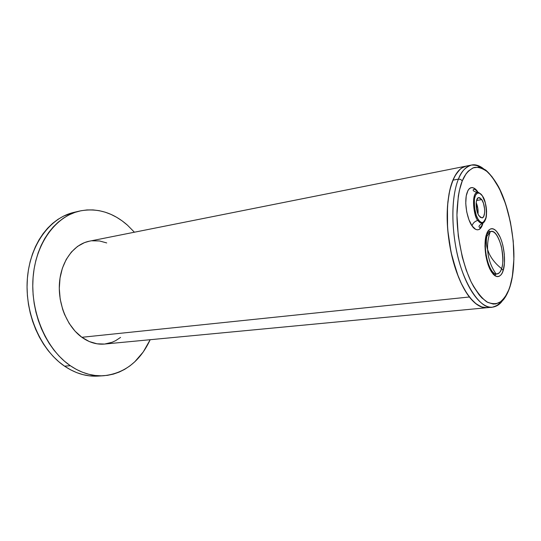 <?xml version="1.0" encoding="UTF-8"?>
<svg xmlns="http://www.w3.org/2000/svg" width="541" height="541" viewBox="0 0 541 541"><rect width="100%" height="100%" fill="white"/><g stroke="black" fill="none" stroke-linecap="round" stroke-linejoin="round"><path stroke-width="0.81" d="M76.917 211.761L74.097 212.329C50.029 217.692 29.836 244.647 27.327 279.163C24.737 313.638 40.818 350.128 64.555 366.162L70.323 365.723C46.587 349.587 30.472 312.86 33.028 278.182C35.503 243.464 55.669 216.38 79.696 211.031C96.94 207.656 112.853 212.363 127.426 225.137L134.411 232.211L127.426 225.137L122.219 220.938L116.741 217.347L111.047 214.419L105.164 212.173L99.159 210.665L93.072 209.915L86.966 209.942L80.893 210.767L74.922 212.403L69.113 214.851L63.527 218.104L58.225 222.141L53.282 226.936L48.744 232.454L44.68 238.642L41.136 245.452L38.174 252.803L35.821 260.627L34.117 268.83L33.089 277.323L32.758 286.013L33.123 294.784L34.191 303.542L35.949 312.184L38.37 320.597L41.427 328.685L45.072 336.353L49.265 343.521L53.944 350.101L59.064 356.032L64.541 361.253L70.323 365.723L64.555 366.162C75.524 373.486 86.709 376.793 98.124 376.09L103.798 375.725M466.173 166.107L89.393 241.185C74.063 244.14 61.349 260.877 59.524 282.294C57.65 303.69 67.172 326.703 81.867 337.293L469.372 296.989C457.226 281.435 447.678 248.562 447.177 219.091C446.629 189.58 454.94 168.17 466.2 166.101L468.959 165.898L466.2 166.101C460.878 167.196 456.442 171.882 452.905 180.167C445.365 198.053 445.331 232.549 453.263 261.431C461.162 290.375 475.465 308.985 486.981 307.701C481.28 308.201 475.411 304.63 469.372 296.989L81.867 337.293C89.191 342.494 96.731 344.745 104.487 344.056L492.445 307.18C496.381 306.578 499.593 304.597 502.068 301.249M486.995 307.701L481.382 306.909L475.377 303.332L472.354 300.498L466.45 292.837L460.939 282.747L458.41 276.911L452.107 256.955L449.219 242.375L447.549 227.551L447.481 206.337L449.03 193.813L450.254 188.241L453.52 178.753L455.515 174.926L460.1 169.245L462.643 167.433L466.234 166.094L461.784 167.96L459.289 170.009L454.825 176.129L452.905 180.167L458.416 179.118C454.156 189.134 449.706 212.938 455.975 247.934C462.379 283.755 481.165 310.209 492.445 307.18C481.023 308.458 466.802 289.76 458.917 260.694C450.998 231.683 450.971 197.052 458.416 179.118L452.905 180.167L449.814 190.04L447.86 201.982L447.15 215.501L447.738 230.006L451.018 252.167L456.834 272.759L461.818 284.586L467.41 294.29L470.359 298.233L476.384 304.123L482.369 307.234L487.015 307.694M468.08 165.891L468.959 165.891M150.188 339.707L143.257 351.948L134.743 361.828L129.894 365.905L124.694 369.334L119.189 372.086L113.421 374.102L107.436 375.353L101.295 375.812L95.047 375.461L88.765 374.271L82.502 372.249L76.328 369.395L70.323 365.723C81.285 373.094 92.464 376.428 103.872 375.718C124.68 373.351 140.119 361.347 150.188 339.707M89.434 241.178L84.504 242.611L77.546 246.398L71.365 252.065L66.239 259.41L62.398 268.167L60.044 277.973L59.287 288.421L60.179 299.058L62.682 309.405L64.507 314.335L69.187 323.423L75.071 331.18L81.867 337.293L89.285 341.547L97.008 343.805L104.501 344.056M104.717 344.029L112.109 342.27L115.605 340.674L120.575 337.401M106.712 242.929L99.551 240.968L91.936 240.792M74.137 212.315L63.493 216.15L57.901 219.389L52.592 223.406L47.635 228.187L43.097 233.678L39.02 239.839L35.476 246.608L32.501 253.925L30.134 261.702L28.423 269.864L27.388 278.311L27.05 286.946L27.408 295.67L28.47 304.373L30.222 312.955L32.636 321.32L35.679 329.354L39.324 336.982L43.51 344.103L48.19 350.642L53.302 356.533L58.78 361.726L64.555 366.162L70.567 369.807L76.741 372.648L83.003 374.656L89.299 375.833L98.198 376.083M477.744 192.393L477.656 192.271C476.31 190.304 475.025 189.289 473.801 189.228C472.246 190.331 473.443 191.399 477.385 192.427C470.609 192.806 474.166 218.706 477.913 220.363C474.734 221.323 472.787 223.176 472.077 225.908L475.607 229.323L477.351 229.844L478.988 229.546L481.706 226.625L482.978 223.048C480.367 233.225 474.471 229.878 472.077 225.908C472.787 223.176 474.734 221.323 477.913 220.363L478.494 219.808C481.24 224.501 483.857 223.392 486.345 216.495C486.535 206.31 485.209 199.44 482.356 195.889L479.948 193.374L477.588 193.022L475.64 194.922L474.416 198.811L474.329 207.034L476.33 215.507L477.913 218.889L479.711 221.283L481.558 222.493L483.289 222.432L484.77 221.107L485.865 218.652L486.609 211.294L485.297 202.78L482.362 195.849C476.614 190.148 479.11 193.529 477.385 192.427C470.609 192.806 474.166 218.706 477.913 220.363L478.494 219.808C475.539 216.251 474.18 209.252 474.416 198.811C476.066 190.29 480.651 192.806 482.356 195.889L482.112 195.531M481.76 199.602C485.446 204.714 485.656 217.739 482.024 217.922L479.11 215.987C475.377 210.956 475.147 197.742 478.765 197.587L481.76 199.602L476.574 200.501L481.76 199.602L483.512 203.416L484.628 209.211L484.608 212.931L483.695 216.441L482.396 217.813L480.361 217.381L478.332 214.649L477.04 211.227L476.141 203.369L476.668 200.163L478.116 197.85L479.684 197.688L481.76 199.602M478.021 213.993C478.332 210.05 477.723 206.256 476.202 202.618L477.831 208.339L478.021 213.993M482.362 195.856C485.933 202.307 487.218 209.441 486.231 217.259C483.972 224.042 483.133 222.385 482.329 223.25C480.516 223.203 479.049 222.243 477.913 220.363C479.049 222.243 480.516 223.203 482.329 223.25L484.898 220.911M477.656 192.305L477.703 191.845L478.068 192.413L477.703 191.845L477.656 192.305M509.514 287.805L510.149 285.837C508.222 292.654 504.787 298.145 499.843 302.318C496.124 304.245 491.749 304.083 486.724 301.831C481.409 297.888 476.161 291.139 470.981 281.591C461.027 260.126 456.408 230.865 456.996 211.132C457.855 197.174 459.613 187.112 462.264 180.944L460.695 179.436L458.416 179.118C461.913 170.807 466.301 166.114 471.583 165.032C465.375 167.142 460.986 171.835 458.416 179.118L460.695 179.436L462.264 180.944L459.377 190.466L458.328 196.004L456.935 215.007L458.295 236.126L462.305 257.212L466.241 270.175L470.981 281.591L473.585 286.561L479.096 294.791L481.943 297.976L487.671 302.372L493.236 304.062L495.901 303.9L500.844 301.628L505.159 296.914L508.702 290.01L510.149 285.837L512.368 276.255L513.889 259.477L513.22 240.988L510.433 222.141L505.734 204.268L499.431 188.687L491.952 176.63L486.569 171.098L481.084 167.886L478.366 167.216L473.111 167.838L468.269 171.125L466.078 173.762L462.264 180.944C464.766 174.432 468.743 169.948 474.193 167.487C478.176 166.851 482.599 168.305 487.468 171.855C492.466 176.907 497.199 184.136 501.69 193.55C510.163 213.959 514.031 239.088 513.93 256.934C513.497 269.702 512.239 279.339 510.149 285.837L510.231 286.04M486.575 234.192C484.614 238.202 483.532 254.662 489.646 268.606C496.056 281.476 501.94 275.883 503.164 270.527L501.575 268.6C500.783 271.94 498.958 273.726 496.097 273.962C488.915 273.712 482.416 247.582 486.859 236.403L486.575 234.192L487.799 231.521L489.294 229.682L490.991 228.735L492.824 228.715L494.731 229.607L496.624 231.365L500.127 237.147L501.602 240.955L502.826 245.181L504.34 254.29L504.462 263.163L503.164 270.527L502.021 273.286L500.601 275.274L498.958 276.41L497.145 276.634L495.231 275.937L493.291 274.321L489.646 268.606L488.083 264.718L485.818 255.65L484.966 246.101L485.669 237.607L486.575 234.192L486.859 236.403C485.967 240.759 486.217 245.181 487.617 249.658L489.057 253.391C491.715 259.065 495.887 264.13 501.575 268.6C500.29 272.461 498.464 274.253 496.097 273.962L495.549 274.835C494.318 275.342 492.229 272.826 489.274 267.295C485.061 257.719 483.857 242.253 486.751 234.652L489.49 231.041L490.254 231.731C497.72 227.416 506.268 255.71 501.575 268.6C495.887 264.13 491.715 259.065 489.057 253.391L487.617 249.658C486.217 245.181 485.967 240.759 486.859 236.403L490.254 231.731C494.258 230.27 497.97 235.213 501.406 246.581C503.218 257.489 503.272 264.826 501.575 268.6L503.164 270.527C504.956 266.28 505.869 250.74 500.127 237.147C494.075 224.312 487.955 228.775 486.575 234.192M471.691 165.005C475.214 164.39 478.819 165.363 482.504 167.947M472.077 225.908L468.946 219.781L466.714 211.889L465.754 203.484L466.22 195.91L468.012 190.371L469.324 188.647L470.846 187.7L472.503 187.565L474.247 188.241L477.703 191.845C475.275 187.47 468.668 183.771 466.22 195.91C464.293 208.907 469.338 222.797 472.077 225.908M486.859 236.403L490.254 231.731C488.185 237.533 487.306 243.511 487.617 249.658C488.124 258.49 490.951 266.591 496.097 273.962M484.966 169.908C479.989 165.715 475.525 164.092 471.583 165.032L466.2 166.101M482.687 223.115C482.017 225.529 481.098 226.97 479.928 227.443C478.116 226.909 478.913 225.509 482.329 223.25L484.58 221.479M74.097 212.329L79.696 211.031M492.445 307.18C495.718 306.098 497.531 305.246 497.889 304.63C497.747 304.583 498.721 304.603 503.543 299.606C506.227 296.15 508.452 291.619 510.224 286.027C518.163 259.822 512.57 213.235 498.43 186.53C494.285 179.321 490.024 173.817 485.662 170.016L477.906 166.026C476.763 165.397 474.66 165.066 471.583 165.032"/></g></svg>
